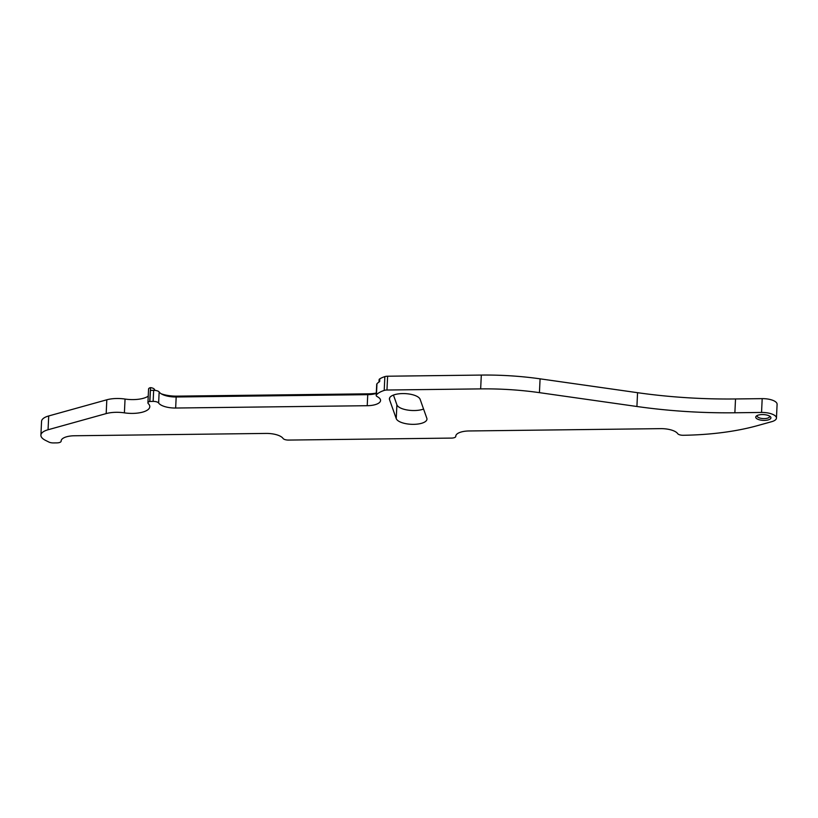 <?xml version="1.0" encoding="UTF-8"?>
<svg xmlns="http://www.w3.org/2000/svg" width="818" height="818" viewBox="0 0 818 818"><rect width="100%" height="100%" fill="white"/><g stroke="black" fill="none" stroke-linecap="round" stroke-linejoin="round"><path stroke-width="1.23" d="M769.165 415.861A7.597 2.894 2.7 0 1 770.3 416.618A7.597 2.894 2.7 0 1 767.304 420.115A7.597 2.894 2.7 0 1 757.499 419.102A7.597 2.894 2.7 0 1 756.466 415.963A7.597 2.894 2.7 0 1 769.165 415.861M769.523 416.055A6.227 2.372 2.7 0 1 769.615 416.515A6.227 2.372 2.7 0 1 765.454 418.54A6.227 2.372 2.7 0 1 758.603 417.548A6.227 2.372 2.7 0 1 757.161 415.922A6.227 2.372 2.7 0 1 757.304 415.472M124.397 412.855A19.939 7.597 2.7 0 0 149.786 406.699A19.939 7.597 2.7 0 0 148.293 403.611A4.98 1.902 2.7 0 1 147.925 402.834A4.98 1.902 2.7 0 1 149.714 401.485L153.14 401.393A4.98 1.902 2.7 0 1 158.631 403.008A15.45 5.89 2.7 0 0 161.698 405.401A15.45 5.89 2.7 0 0 175.655 408.029L367.221 405.708A15.45 5.89 2.7 0 0 380.554 400.513A15.45 5.89 2.7 0 0 377.251 396.628A4.98 1.902 2.7 0 1 376.188 395.37A4.98 1.902 2.7 0 1 376.433 394.828A29.908 11.401 2.7 0 1 384.204 390.421A4.98 1.902 2.7 0 1 386.965 390.022L480.657 388.887A149.52 57.015 2.7 0 1 539.43 392.65L636.915 406.495A249.204 95.021 2.7 0 0 734.871 412.773L761.548 412.446A13.139 5.01 2.7 0 1 776.446 418.1A13.139 5.01 2.7 0 1 771.732 421.669L757.509 425.626A149.52 57.015 2.7 0 1 683.194 435.278A4.98 1.902 2.7 0 1 678.695 434.43A4.98 1.902 2.7 0 1 677.703 433.663A15.45 5.89 2.7 0 0 660.678 428.642L469.113 430.963A15.45 5.89 2.7 0 0 455.779 436.168A15.45 5.89 2.7 0 0 455.779 436.352A4.98 1.902 2.7 0 1 455.779 436.413A4.98 1.902 2.7 0 1 451.475 438.09L288.549 440.074A4.98 1.902 2.7 0 1 284.05 439.225A4.98 1.902 2.7 0 1 283.059 438.448A15.45 5.89 2.7 0 0 266.034 433.428L74.479 435.759A15.45 5.89 2.7 0 0 61.135 440.953A15.45 5.89 2.7 0 0 61.135 441.147A4.98 1.902 2.7 0 1 61.135 441.209A4.98 1.902 2.7 0 1 56.841 442.886L53.436 442.927A4.98 1.902 2.7 0 1 48.937 442.078L45.511 440.37A19.939 7.597 2.7 0 1 40.9 435.176A19.939 7.597 2.7 0 1 48.057 429.757L106.176 413.591A19.939 7.597 2.7 0 1 124.397 412.855L125.052 399.051A19.939 7.597 -177.3 0 0 106.821 399.787L106.176 413.591M155.246 390.421A20.43 7.791 2.7 0 1 154.295 389.215A4.98 1.902 -177.3 0 0 153.263 388.376A4.98 1.902 -177.3 0 0 150.543 387.63L150.41 390.39L153.661 390.35L153.14 401.393M423.571 409.051A15.45 5.89 2.7 0 1 400.329 407.906A15.45 5.89 2.7 0 1 396.894 404.798L393.448 395.063M399.675 421.72A15.45 5.89 2.7 0 1 396.239 418.601L389.542 399.685A15.45 5.89 2.7 0 1 389.399 398.775A15.45 5.89 2.7 0 1 403.918 393.581A15.45 5.89 2.7 0 1 420.125 399.317L426.822 418.233A15.45 5.89 2.7 0 1 426.965 419.143A15.45 5.89 2.7 0 1 416.659 424.184A15.45 5.89 2.7 0 1 399.675 421.72M376.28 393.438A15.45 5.89 2.7 0 1 367.742 394.665L176.177 396.986A15.45 5.89 2.7 0 1 162.22 394.358A15.45 5.89 2.7 0 1 159.152 391.965A4.98 1.902 -177.3 0 0 153.661 390.35M149.888 401.433L150.41 390.39M149.714 401.485L150.543 387.63M48.057 429.757L48.712 415.953L106.821 399.787M761.548 412.446L762.192 398.642L735.525 398.959A249.204 95.021 2.7 0 1 637.559 392.691L540.085 378.836A149.52 57.015 -177.3 0 0 481.311 375.073L480.657 388.887M762.192 398.642A13.139 5.01 2.7 0 1 777.1 404.296L776.446 418.1M48.712 415.953A19.939 7.597 -177.3 0 0 41.554 421.372L40.9 435.176M148.242 396.147A19.939 7.597 2.7 0 1 125.052 399.051M150.359 387.671A4.98 1.902 -177.3 0 0 148.569 389.031L147.925 402.834M376.29 393.08A20.43 7.791 2.7 0 1 368.55 393.816L176.985 396.137A20.43 7.791 2.7 0 1 161.177 393.775M376.433 394.828L376.955 383.775A29.908 11.401 -177.3 0 1 379.654 381.607L379.787 378.846A4.98 1.902 -177.3 0 0 379.092 379.746L378.979 382.037M379.787 378.846A29.908 11.401 2.7 0 1 384.859 376.607L384.204 390.421M386.965 390.022L387.62 376.219A4.98 1.902 -177.3 0 0 384.859 376.607M387.62 376.219L481.311 375.073M376.955 383.775A4.98 1.902 -177.3 0 0 376.709 384.327L376.188 395.37M154.244 390.35L154.295 389.215M396.239 418.601L396.894 404.798M158.631 403.008L159.152 391.965M367.221 405.708L367.742 394.665M175.655 408.029L176.177 396.986M389.542 399.685L389.624 397.875M368.509 394.644L368.55 393.816M176.944 396.975L176.985 396.137M734.871 412.773L735.525 398.959M636.915 406.495L637.559 392.691M539.43 392.65L540.085 378.836"/></g></svg>
